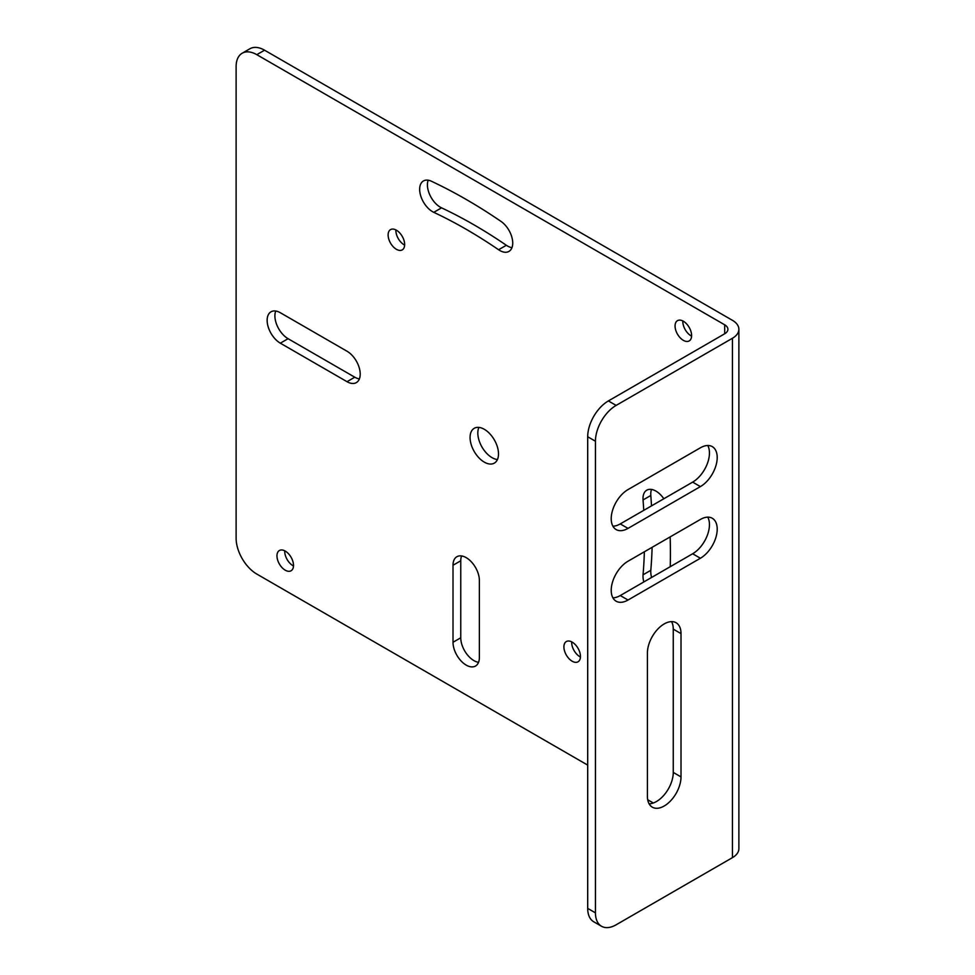<?xml version="1.0" encoding="UTF-8"?>
<svg xmlns="http://www.w3.org/2000/svg" width="975" height="975" viewBox="0 0 975 975"><rect width="100%" height="100%" fill="white"/><g stroke="black" fill="none" stroke-linecap="round" stroke-linejoin="round"><path stroke-width="1.46" d="M595.445 441.224L595.445 912.856A29.25 16.88 120 0 0 601.502 926.25A29.25 16.88 120 0 0 616.127 924.8L732.457 857.634L732.457 338.252L616.127 405.405A29.25 16.88 120 0 0 595.445 441.224L587.693 436.751A29.25 16.88 -60 0 1 608.376 400.932L724.705 333.767A10.969 6.338 0 0 0 727.911 329.294A10.969 6.338 0 0 0 724.705 324.821L256.803 54.673A29.25 16.88 -120 0 0 242.178 53.223A29.25 16.88 -120 0 0 236.121 66.617L236.121 538.249A29.25 16.88 -120 0 0 256.803 574.068L587.693 765.107M647.705 799.756L653.311 802.998M470.072 437.507A20.109 11.615 -120 0 0 478.847 457.738A20.109 11.615 -120 0 0 494.337 463.125A20.109 11.615 -120 0 0 498.505 453.923A20.109 11.615 -120 0 0 489.73 433.68A20.109 11.615 -120 0 0 474.24 428.293A20.109 11.615 -120 0 0 470.072 437.507M580.454 656.455A11.7 6.752 -120 0 0 575.347 644.682A11.7 6.752 -120 0 0 566.329 641.55A11.7 6.752 -120 0 0 563.903 646.9A11.7 6.752 -120 0 0 569.01 658.673A11.7 6.752 -120 0 0 578.029 661.806A11.7 6.752 -120 0 0 580.454 656.455M404.662 244.518A11.7 6.752 -120 0 0 399.555 232.745A11.7 6.752 -120 0 0 390.548 229.613A11.7 6.752 -120 0 0 388.123 234.975A11.7 6.752 -120 0 0 393.23 246.748A11.7 6.752 -120 0 0 402.248 249.88A11.7 6.752 -120 0 0 404.662 244.518M293.512 565.415A11.7 6.752 -120 0 0 288.405 553.642A11.7 6.752 -120 0 0 279.386 550.509A11.7 6.752 -120 0 0 276.961 555.86A11.7 6.752 -120 0 0 282.067 567.633A11.7 6.752 -120 0 0 291.086 570.765A11.7 6.752 -120 0 0 293.512 565.415M691.616 335.558A11.7 6.752 -120 0 0 686.51 323.785A11.7 6.752 -120 0 0 677.491 320.653A11.7 6.752 -120 0 0 675.066 326.016A11.7 6.752 -120 0 0 680.172 337.789A11.7 6.752 -120 0 0 689.191 340.921A11.7 6.752 -120 0 0 691.616 335.558M453.009 565.256A18.647 10.762 -120 0 1 456.873 556.725A18.647 10.762 -120 0 1 471.242 561.722A18.647 10.762 -120 0 1 479.371 580.478L479.371 657.491A18.647 10.762 -120 0 1 475.52 666.035A18.647 10.762 -120 0 1 461.151 661.038A18.647 10.762 -120 0 1 453.009 642.269L453.009 565.256L460.761 560.783L460.761 637.796A18.647 10.762 -120 0 0 478.542 662.33M433.79 212.331A18.281 10.554 -120 0 1 420.883 196.365A18.281 10.554 -120 0 1 423.442 180.948A18.281 10.554 -120 0 1 431.389 181.228A530.095 306.053 -120 0 1 501.004 221.41A18.281 10.554 -120 0 1 511.96 237.534A18.281 10.554 -120 0 1 508.938 251.416A18.281 10.554 -120 0 1 498.603 249.746A493.545 284.944 -120 0 0 433.79 212.331L441.541 207.846A493.545 284.944 -120 0 1 506.354 245.273A18.281 10.554 -120 0 0 511.948 247.674M280.325 343.176A18.647 10.762 -120 0 1 268.149 326.747A18.647 10.762 -120 0 1 271.001 311.805A18.647 10.762 -120 0 1 280.325 312.731L347.015 351.232A18.647 10.762 -120 0 1 359.202 367.66A18.647 10.762 -120 0 1 356.338 382.602A18.647 10.762 -120 0 1 347.015 381.688L280.325 343.176L288.076 338.703L354.778 377.203A18.647 10.762 -120 0 0 359.373 378.909M643.841 581.941A18.281 10.554 -120 0 1 643.049 574.799A493.545 284.944 -120 0 0 644.365 551.789M643.756 510.352A493.545 284.944 -120 0 0 643.049 499.956L650.812 495.483A493.545 284.944 -120 0 1 651.507 505.879M670.227 566.707A530.095 306.053 -120 0 0 670.154 536.896M663.829 498.761A18.281 10.554 -120 0 0 646.791 490.169A18.281 10.554 -120 0 0 643.049 499.956M478.896 427.403A20.109 11.615 -120 0 0 477.823 433.022A20.109 11.615 -120 0 0 497.445 459.542M732.457 338.252A21.938 12.663 0 0 0 738.879 329.294A21.938 12.663 0 0 0 732.457 320.336L264.554 50.2L256.803 54.673M242.178 53.223L249.929 48.75A29.25 16.88 60 0 1 264.554 50.2M682.841 320.958A11.7 6.752 -120 0 0 682.817 321.531A11.7 6.752 -120 0 0 691.592 336.131M284.737 550.814A11.7 6.752 -120 0 0 284.724 551.387A11.7 6.752 -120 0 0 293.499 565.987M395.899 229.917A11.7 6.752 -120 0 0 395.874 230.49A11.7 6.752 -120 0 0 404.649 245.091M571.679 641.855A11.7 6.752 -120 0 0 571.667 642.428A11.7 6.752 -120 0 0 580.442 657.028M428.183 180.204A18.281 10.554 -120 0 0 441.541 207.846M461.589 555.945A18.647 10.762 -120 0 0 460.761 560.783M643.049 574.799L650.812 570.314A493.545 284.944 -120 0 0 652.117 547.316M651.532 489.426A18.281 10.554 -120 0 0 650.812 495.483M650.812 570.314A18.281 10.554 -120 0 0 651.605 577.468M275.73 311.025A18.647 10.762 -120 0 0 288.076 338.703M732.457 857.634A21.938 12.663 0 0 0 738.879 848.689L738.879 329.294M587.693 436.751L587.693 908.383A29.25 16.88 -60 0 0 593.751 921.777L601.502 926.25M700.403 486.598A23.766 13.723 120 0 0 715.93 465.66A23.766 13.723 120 0 0 712.286 446.623A23.766 13.723 120 0 0 700.403 447.793L628.022 489.584A23.766 13.723 120 0 0 612.495 510.522A23.766 13.723 120 0 0 616.139 529.571A23.766 13.723 120 0 0 628.022 528.389L700.403 486.598L692.64 482.125L620.258 523.916A23.766 13.723 120 0 1 612.909 526.207M692.64 482.125A23.766 13.723 120 0 0 707.753 445.514M700.403 558.248A23.766 13.723 120 0 0 715.93 537.298A23.766 13.723 120 0 0 712.286 518.261A23.766 13.723 120 0 0 700.403 519.443L628.022 561.222A23.766 13.723 120 0 0 612.495 582.173A23.766 13.723 120 0 0 616.139 601.209A23.766 13.723 120 0 0 628.022 600.027L700.403 558.248L692.64 553.763L620.258 595.554A23.766 13.723 120 0 1 612.909 597.846M692.64 553.763A23.766 13.723 120 0 0 707.753 517.152M681.013 633.616A23.766 13.723 120 0 0 676.089 622.732A23.766 13.723 120 0 0 657.784 629.107A23.766 13.723 120 0 0 647.412 653.018L647.412 796.295A23.766 13.723 120 0 0 652.324 807.178A23.766 13.723 120 0 0 670.642 800.804A23.766 13.723 120 0 0 681.013 776.892L681.013 633.616L673.262 629.131A23.766 13.723 120 0 0 671.568 621.623M673.262 629.131L673.262 772.419A23.766 13.723 120 0 1 649.106 803.814M724.705 333.767L724.705 324.821M498.603 249.746L506.354 245.273M453.009 642.269L460.761 637.796M347.015 381.688L354.778 377.203M628.022 528.389L620.258 523.916M681.013 776.892L673.262 772.419M628.022 600.027L620.258 595.554M616.127 405.405L608.376 400.932M595.445 912.856L587.693 908.383"/></g></svg>
